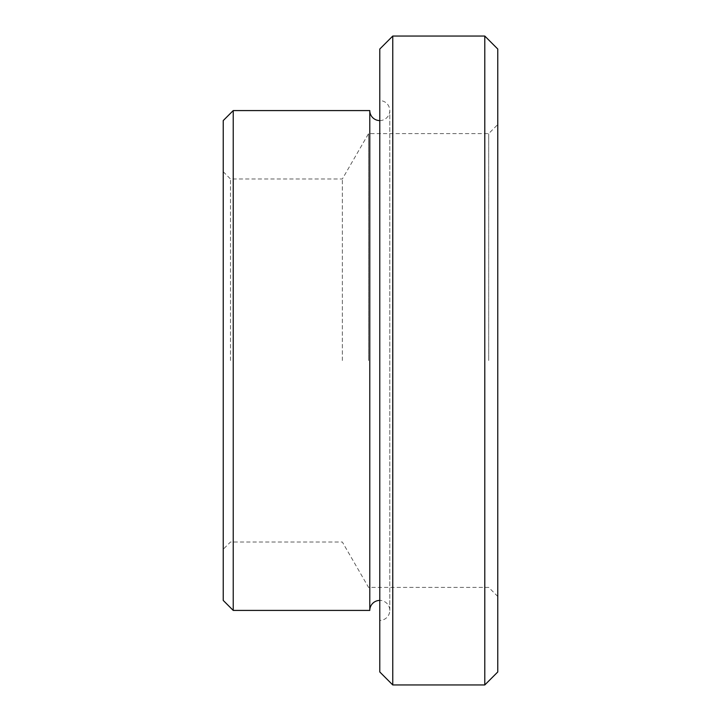 <?xml version="1.0" encoding="UTF-8"?>
<svg xmlns="http://www.w3.org/2000/svg" width="721" height="721" viewBox="0 0 721 721"><rect width="100%" height="100%" fill="white"/><g stroke="black" fill="none" stroke-linecap="round" stroke-linejoin="round"><path stroke-width="0.54" stroke-dasharray="3.6 2.7" d="M369.792 110.583L369.792 610.417M342.349 360.5L342.349 178.988L342.349 360.5M230.495 360.5L230.495 178.988L230.495 360.5M368.548 360.5L368.548 133.61L368.548 360.5M488.694 360.5L488.694 133.61L488.694 360.5M497.769 671.972L497.769 49.028M484.791 684.95L484.791 36.05M392.765 684.95L392.765 36.05M379.787 671.972L379.787 49.028M233.225 610.417L233.225 110.583M223.231 600.422L223.231 120.578M379.787 120.578A9.995 9.995 0 0 0 389.782 110.583A9.995 9.995 0 0 0 379.787 100.589L379.787 620.411A9.995 9.995 0 0 0 389.782 610.417A9.995 9.995 0 0 0 379.787 600.422M379.787 620.411L379.787 100.589M497.769 360.5L497.769 596.465L497.769 360.5M223.231 171.733L230.495 178.988L342.349 178.988L368.548 133.61L488.694 133.61L497.769 124.535M497.769 596.465L488.694 587.39L368.548 587.39L342.349 542.012L230.495 542.012L223.231 549.267M389.782 610.417L389.782 110.583L389.782 610.417"/><path stroke-width="1.08" d="M379.787 600.422A9.995 9.995 0 0 0 369.792 610.417L369.792 110.583A9.995 9.995 0 0 0 379.787 120.578M484.791 360.5L484.791 684.95L497.769 671.972L497.769 49.028L484.791 36.05L484.791 360.5M392.765 684.95L379.787 671.972L379.787 49.028L392.765 36.05L392.765 684.95L484.791 684.95M233.225 610.417L223.231 600.422L223.231 120.578L233.225 110.583L233.225 610.417L369.792 610.417M233.225 110.583L369.792 110.583M392.765 36.05L484.791 36.05"/></g></svg>
